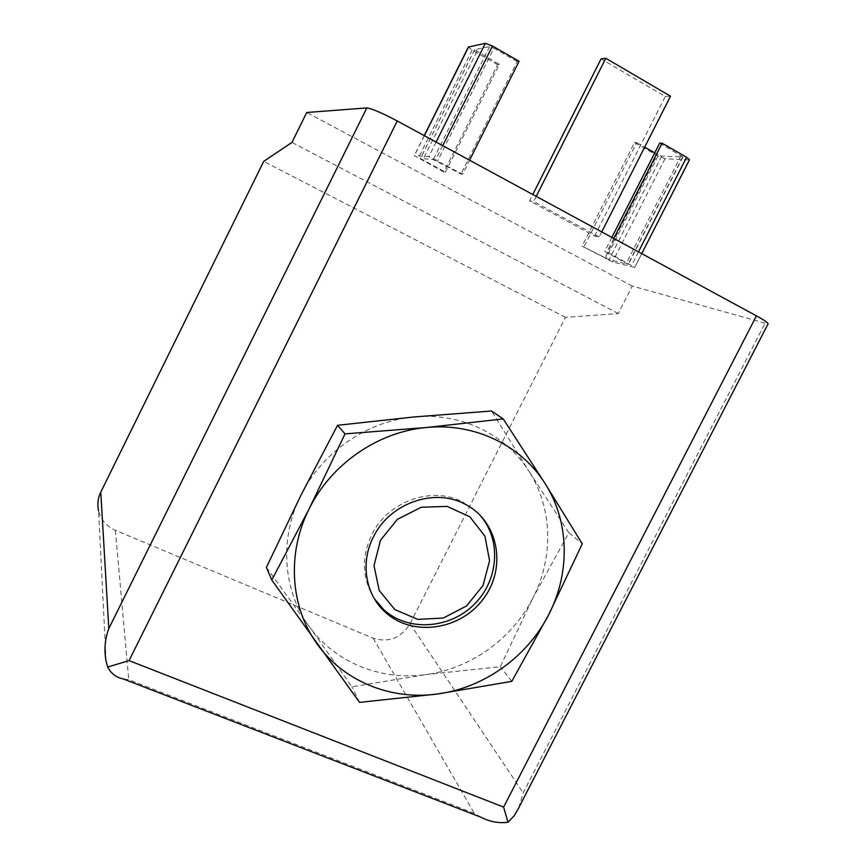 <?xml version="1.0" encoding="UTF-8"?>
<svg xmlns="http://www.w3.org/2000/svg" width="866" height="866" viewBox="0 0 866 866"><rect width="100%" height="100%" fill="white"/><g stroke="black" fill="none" stroke-linecap="round" stroke-linejoin="round"><path stroke-width="0.65" stroke-dasharray="4.33 3.25" d="M266.403 567.403L308.935 626.107C282.76 590.211 279.155 538.046 301 495.114C322.228 451.922 367.595 420.887 414.219 416.936C460.896 412.346 506.025 434.515 529.094 471.494L491.574 410.993M568.865 532.752L529.094 471.494C552.681 508.223 553.742 557.791 532.817 598.168L568.865 532.752L582.277 543.805M308.935 626.107L351.942 686.814L425.736 674.603C380.932 680.957 334.655 662.436 308.935 626.107M106.117 661.288L98.583 510.864C100.976 519.892 106.572 526.376 115.362 530.295L373.181 638.22C388.737 642.918 401.023 638.09 410.029 623.758L565.466 317.346L618.259 313.568L632.267 286.061L768.001 324.014M632.267 286.061L306.726 112.483M601.718 231.904L599.153 236.948L594.585 236.007L529.581 200.869L532.785 194.514M599.153 236.948L533.651 201.518L529.581 200.869M634.302 267.302L612.576 261.911L582.06 246.139L609.09 259.681L628.056 264.336L604.749 251.4L606.914 251.898L634.767 267.334L688.946 159.918L664.991 158.727L658.03 155.956L634.518 142.576L582.06 246.139M462.574 174.196L460.939 174.012L433.271 159.528L420.367 158.467L445.384 172.204L443.901 172.031L414.273 155.62L428.789 156.703L462.574 174.196L469.567 160.21M532.817 598.168C512.304 638.751 470.639 668.736 425.736 674.603L500.321 666.712L532.817 598.168M481.095 817.288L474.341 813.369L128.753 679.691L123.059 678.901M565.466 317.346L263.697 161.39M618.259 313.568L291.961 142.414M518.766 807.87L523.161 792.845L764.873 323.581M536.227 196.376L533.651 201.518M594.585 236.007L665.283 96.494L601.069 58.92M665.283 96.494L670.511 96.202M634.518 142.576L636.716 142.619L584.041 246.604M636.716 142.619L644.683 147.155M654.75 152.892L657.489 154.451L604.998 257.851M659.686 143.161L682.938 157.006L661.678 156.118L657.489 154.451M611.851 237.414L604.749 251.4M613.756 238.442L606.914 251.898M689.498 159.799L688.946 159.918M519.091 61.28L517.208 61.573L460.939 174.012M517.208 61.573L493.891 48.215L437.406 161.347M445.384 172.204L499.292 64.355L474.6 49.687L489.636 46.602L493.891 48.215M499.292 64.355L497.582 64.625L443.901 172.031M497.582 64.625L472.132 50.141L468.376 47.056M359.552 702.391L351.942 686.814M511.795 681.358L500.321 666.712M374.404 598.817C362.118 578.878 361.219 557.542 371.731 534.787C387.687 501.36 431.993 485.62 462.455 501.858L478.01 513.137M373.181 638.22L474.341 813.369M115.362 530.295L128.753 679.691M410.029 623.758L523.161 792.845M664.991 158.727L612.576 261.911M658.03 155.956L605.778 258.869M661.678 156.118L609.09 259.681M682.614 157.071L628.056 264.336M681.185 155.469L626.464 263.08M638.458 251.844L631.66 265.212M489.636 46.602L433.271 159.528M474.73 49.611L420.465 158.446M476.83 51.57L422.738 160.048M472.132 50.141L418.235 158.261M424.362 135.681L414.435 155.588M436.096 142.056L428.789 156.703M442.732 145.65L435.706 159.734M682.938 157.006L628.337 264.357M641.749 253.63L634.767 267.334M474.6 49.687L420.367 158.467M424.243 135.616L414.273 155.62M464.566 503.915L462.455 501.858"/><path stroke-width="1.3" d="M345.014 433.877L426.537 427.501L503.222 418.938L491.574 410.993L414.219 416.936L337.534 425.303L301 495.114L266.403 567.403L271.794 580.025L309.227 508.688L345.014 433.877L337.534 425.303M518.723 807.837L768.001 324.014C768.748 323.224 764.884 320.507 756.429 315.852L397.256 120.98C381.841 112.84 371.698 108.499 366.827 107.936L108.802 628.597C104.905 639.021 104.007 649.922 106.107 661.299L107.665 667.026L129.066 660.617L503.622 807.101L507.963 822.278C498.643 823.404 489.68 821.747 481.095 817.288L123.069 678.879C116.217 677.504 111.086 673.542 107.665 667.026M98.583 510.864C97.133 504.445 97.858 498.199 100.781 492.115L263.697 161.39L291.961 142.414L306.726 112.483L366.827 107.936M507.963 822.278L514.177 815.804L518.766 807.87M601.718 231.904L670.511 96.202L605.799 58.282L536.227 196.376M532.785 194.514L601.069 58.92L605.799 58.282M644.683 147.155L654.75 152.892M613.756 238.442L662.089 143.215L659.686 143.161L611.851 237.414M662.089 143.215L686.586 157.255L689.498 159.799L641.749 253.63M468.376 47.056L485.35 43.322L492.473 46.028L519.091 61.28L469.567 160.21M503.222 418.938L545.169 483.704L582.277 543.805L548.73 614.611L511.795 681.358L438.012 693.915L359.552 702.391L271.794 580.025M380.499 540.211L397.397 519.319L421.233 507.249L447.127 506.394L469.837 516.785L484.928 536.184L489.582 560.703L483.012 585.546L466.536 605.962L443.316 618.043L417.769 619.374L394.864 609.588L379.189 590.439L374.004 565.65L380.499 540.211M478.01 513.137C501.338 536.552 499.779 578.228 475.207 603.353C450.97 628.792 408.795 632.234 384.103 609.989L374.404 598.817M373.365 537.05C389.408 503.438 433.963 487.601 464.566 503.915C498.069 520.325 507.14 566.732 483.953 598.07C461.405 629.853 413.19 637.473 385.792 612.641C365.506 595.061 359.996 562.846 373.365 537.05M545.169 483.704C569.438 521.646 570.413 572.848 548.73 614.611C527.47 656.59 484.408 687.701 438.012 693.915C391.713 700.648 343.878 681.694 317.302 644.207C290.251 607.185 286.559 553.201 309.227 508.688C331.267 463.916 378.29 431.669 426.537 427.501C474.828 422.662 521.419 445.525 545.169 483.704M756.429 315.852L503.622 807.101M397.256 120.98L129.066 660.617M100.781 492.115L108.802 628.597M686.586 157.255L638.458 251.844M468.603 46.883L424.362 135.681M485.35 43.322L436.096 142.056M492.473 46.028L442.732 145.65M468.398 46.991L424.243 135.616M385.792 612.641L384.103 609.989"/></g></svg>
